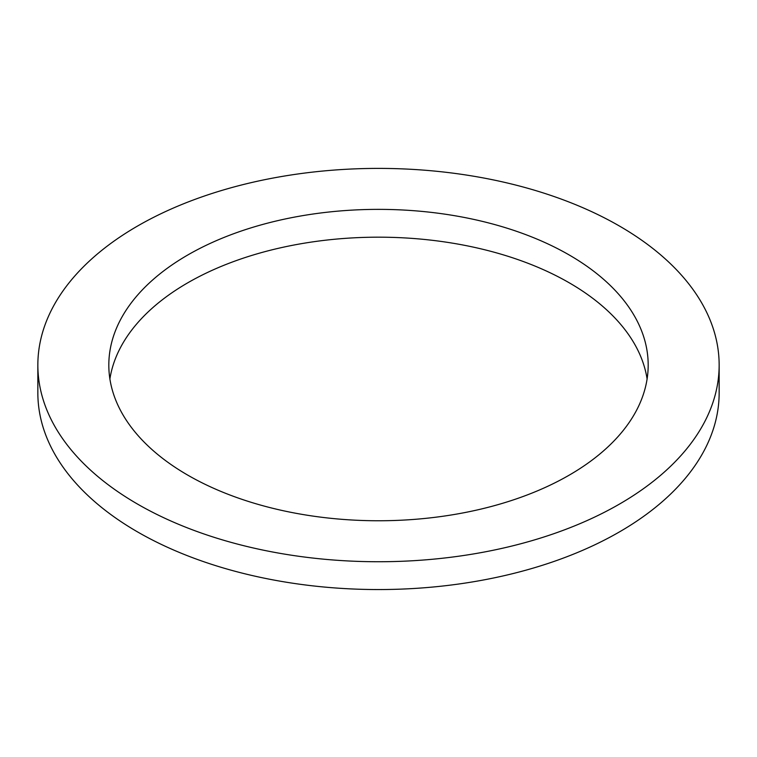 <?xml version="1.0" encoding="UTF-8"?>
<svg xmlns="http://www.w3.org/2000/svg" width="757" height="757" viewBox="0 0 757 757"><rect width="100%" height="100%" fill="white"/><g stroke="black" fill="none" stroke-linecap="round" stroke-linejoin="round"><path stroke-width="1.14" d="M187.802 475.159A269.681 155.696 180 0 1 108.819 365.063A269.681 155.696 180 0 1 378.5 209.367A269.681 155.696 180 0 1 648.181 365.063A269.681 155.696 180 0 1 481.698 508.912A269.681 155.696 180 0 1 187.802 475.159M647.103 378.973A269.681 155.696 0 0 0 378.5 237.178A269.681 155.696 0 0 0 109.897 378.973M137.623 504.134A340.65 196.669 0 0 0 508.865 546.772A340.65 196.669 0 0 0 719.15 365.063A340.65 196.669 0 0 0 378.5 168.395A340.65 196.669 0 0 0 37.85 365.063A340.65 196.669 0 0 0 137.623 504.134M719.15 365.063L719.15 392.883A340.65 196.669 180 0 1 508.865 574.582A340.65 196.669 180 0 1 137.623 531.953A340.65 196.669 180 0 1 37.85 392.883L37.85 365.063"/></g></svg>
